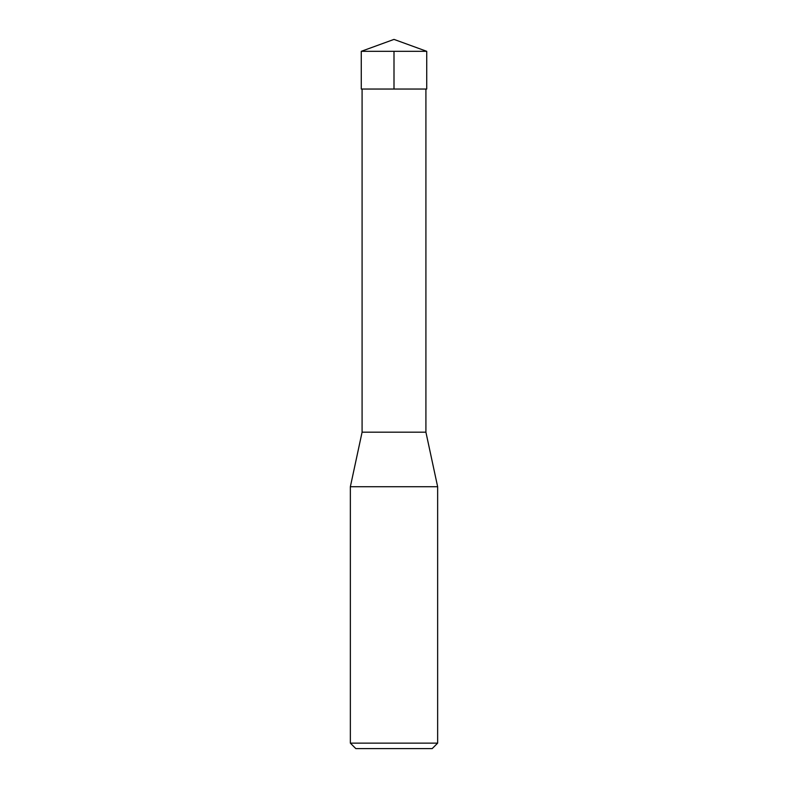 <?xml version="1.0" encoding="UTF-8"?>
<svg xmlns="http://www.w3.org/2000/svg" width="788" height="788" viewBox="0 0 788 788"><rect width="100%" height="100%" fill="white"/><g stroke="black" fill="none" stroke-linecap="round" stroke-linejoin="round"><path stroke-width="1.18" d="M425.914 89.044L425.914 432.188L362.086 432.188L350.355 486.738L437.645 486.738L425.914 432.188M437.645 743.143L350.355 743.143L355.812 748.6L432.188 748.6L437.645 743.143L437.645 486.738M350.355 743.143L350.355 486.738M426.732 51.319L361.268 51.319L361.278 89.044L426.722 89.044L426.732 51.319L394 39.4L361.268 51.319M394 51.319L394 89.044L361.278 89.044L361.268 51.319L394 39.4M362.086 89.044L362.086 432.188"/></g></svg>
